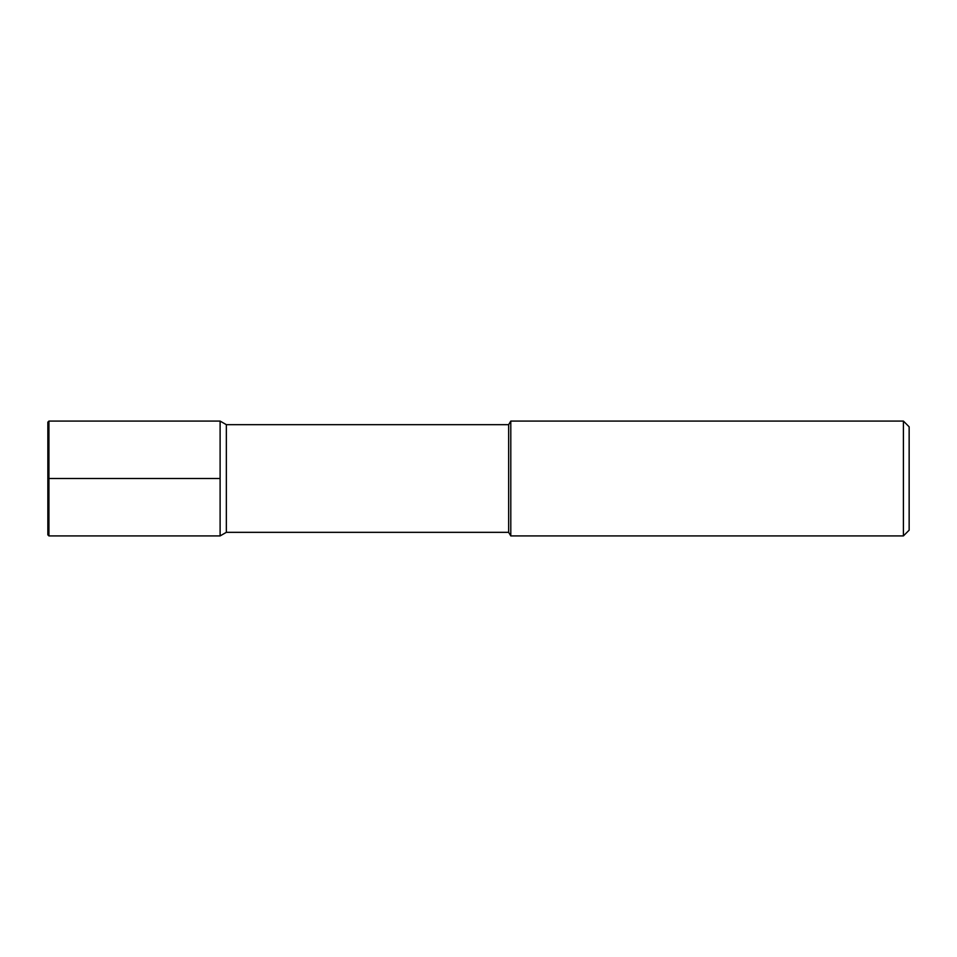<?xml version="1.0" encoding="UTF-8"?>
<svg xmlns="http://www.w3.org/2000/svg" width="957" height="957" viewBox="0 0 957 957"><rect width="100%" height="100%" fill="white"/><g stroke="black" fill="none" stroke-linecap="round" stroke-linejoin="round"><path stroke-width="1.44" d="M903.408 535.92L903.408 421.08L909.15 426.822L909.15 530.178L903.408 535.92L510.799 535.92L508.646 532.331L226.354 532.331L226.354 424.669L220.11 421.08L48.927 421.08L47.85 422.157L47.85 534.843L48.927 535.92L48.927 421.08M226.354 532.331L220.11 535.92L220.11 421.08L220.11 535.92L48.927 535.92M508.646 532.331L508.646 424.669L226.354 424.669M510.799 535.92L510.799 421.08L508.646 424.669M47.85 478.5L220.11 478.5M903.408 421.08L510.799 421.08"/></g></svg>
